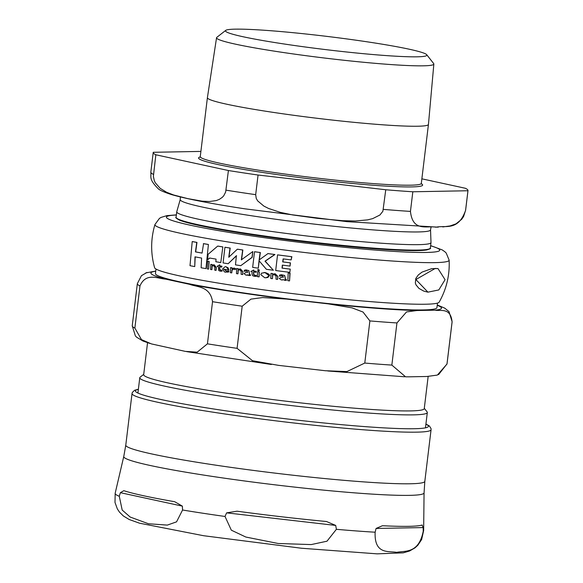 <?xml version="1.0" encoding="UTF-8"?>
<svg xmlns="http://www.w3.org/2000/svg" width="583" height="583" viewBox="0 0 583 583"><rect width="100%" height="100%" fill="white"/><g stroke="black" fill="none" stroke-linecap="round" stroke-linejoin="round"><path stroke-width="0.87" d="M222.633 246.901A149.408 9.765 -173.1 0 1 217.699 246.092L208.109 254.305L207.592 259.872L209.603 258.029A149.561 9.78 6.9 0 0 216.053 259.114L215.841 261.745A149.314 9.765 6.9 0 0 220.782 262.554L222.837 246.901L220.782 262.554M269.135 275.795L265.046 272.596L261.599 273.165L260.747 274.622L264.791 277.77L267.794 277.486L269.339 275.795L266.081 277.843M245.807 275.081L250.377 275.373L250.391 274.761L249.298 274.608L249.371 272.45L248.708 270.636L246.019 269.863L244.313 270.264L244.262 271.357L246.631 270.855L247.921 272.232L246.019 272.399L244.044 273.58L245.807 275.081L246.689 275.125M248.919 275.548L249.437 275.57M246.077 270.818L246.631 270.855M228.66 271.911L228.689 270.935L226.168 271.153L223.989 269.208A148.388 9.7 6.9 0 0 228.842 269.973L228.128 267.845L225.949 266.766L225.125 266.708L222.64 268.872C223.85 271.547 224.943 272.611 225.934 272.064L228.864 271.911L227.319 272.166M284.715 280.387L286.355 280.212L286.362 279.6L285.131 279.454L285.196 277.289L284.438 275.482L281.225 274.71L279.519 275.118L279.476 276.211L282.114 275.701L283.571 277.078L281.451 277.253L279.242 278.434L281.232 279.927L283.476 279.716L285.284 280.408M281.494 275.664L282.114 275.701M445.062 279.709L438.015 268.603L435.231 268.435L415.876 279.549L427.944 292.149L438.802 289.94L445.062 279.709M236.589 255.711L228.157 263.727L236.392 255.718L235.481 264.864A149.314 9.765 6.9 0 0 240.801 265.666L251.98 257.365L252.833 251.543L241.333 259.843L242.659 250.012A149.408 9.765 -173.1 0 1 237.332 249.211L228.762 257.227L230.015 248.074A149.408 9.765 -173.1 0 1 224.929 247.272L223.07 262.926A149.314 9.765 6.9 0 0 228.157 263.727M252.833 251.543L252.177 257.365L240.801 265.666M237.332 249.211L237.529 249.203A148.949 9.736 6.9 0 0 242.856 250.005L241.53 259.843M224.929 247.272L225.125 247.265A148.949 9.736 6.9 0 0 230.212 248.074L228.959 257.22M258.349 269.528L259.522 270.25L258.575 270.723M258.378 270.723L259.326 270.257L258.451 269.535L257.526 270.002L258.699 270.731M230.547 267.597L230.351 272.684A147.871 9.671 6.9 0 0 231.75 272.895L231.83 270.228L233.572 268.923L234.913 269.63L235.7 268.858L234.06 268.027L231.888 268.967L231.947 267.816A148.854 9.729 -173.1 0 1 230.547 267.597L230.744 267.597A148.388 9.7 6.9 0 0 232.143 267.808L232.085 268.96M233.768 268.916L232.034 270.228L231.75 272.895M233.856 268.005L235.896 268.858L234.913 269.63M257.569 271.576L257.766 271.569A148.388 9.7 6.9 0 0 259.289 271.78L259.107 276.867L259.092 271.787A148.854 9.729 -173.1 0 1 257.569 271.576L257.38 276.655A147.871 9.671 6.9 0 0 258.903 276.867M209.144 261.403L208.597 269.135L208.94 261.41A149.219 9.758 -173.1 0 1 207.555 261.169L207.759 261.162A148.76 9.729 6.9 0 0 209.144 261.403L208.94 261.41M288.184 272.968L288.396 272.968A148.76 9.729 6.9 0 0 290.072 273.179L289.547 280.904L289.86 273.179A149.219 9.758 -173.1 0 1 288.184 272.968L287.864 280.693A147.871 9.671 6.9 0 0 289.547 280.904M219.798 266.766L219.696 269.259L221.088 270.323M221.977 266.205L221.729 267.116L221.977 266.205A148.388 9.7 6.9 0 1 219.842 265.863L219.704 264.813L217.116 266.365A148.701 9.722 6.9 0 0 218.275 266.555L218.742 270.519L220.243 271.168L221.934 271.11L221.963 270.177L220.432 270.286L219.499 269.259L219.602 266.766A148.701 9.722 6.9 0 0 221.729 267.116M221.963 270.177L222.138 271.11L221.059 271.226M253.794 271.918L253.692 274.418L255.274 275.475M253.7 269.973L253.838 271.015A148.388 9.7 6.9 0 0 256.243 271.357L256.199 272.261L256.046 271.365A148.854 9.729 -173.1 0 1 253.641 271.022L253.7 269.973L250.785 271.525A148.701 9.722 6.9 0 0 252.096 271.714L252.002 273.966L252.636 275.672L254.341 276.32L256.25 276.262L256.272 275.329L254.552 275.446L253.496 274.418L253.59 271.926A148.701 9.722 6.9 0 0 255.995 272.268M256.272 275.329L256.454 276.262L255.369 276.378M240.509 268.967L242.871 271.62L242.776 274.527L242.666 271.62L240.313 268.974L239.686 268.931L240.509 268.967L238.09 269.39L238.126 268.756L238.294 269.382M238.126 268.756A148.854 9.729 -173.1 0 1 236.676 268.537L236.873 268.53A148.388 9.7 6.9 0 0 238.323 268.748M240.007 269.74L238.25 270.191L237.93 273.835L238.053 270.199L239.81 269.747L241.224 271.416L241.129 274.316A147.871 9.671 6.9 0 0 242.579 274.527M274.695 274.6L272.735 275.059L272.414 278.703L272.523 275.067L274.484 274.608L276.08 276.269L275.999 279.177A147.871 9.671 6.9 0 0 277.617 279.388L277.697 276.473L275.038 273.835L274.338 273.791L275.242 273.828L277.902 276.473L277.617 279.388M275.242 273.828L272.56 274.258L272.596 273.624A148.854 9.729 -173.1 0 1 270.971 273.405L271.175 273.398A148.388 9.7 6.9 0 0 272.8 273.616L272.771 274.25M281.327 274.71L284.65 275.475L285.634 279.745M282.325 275.693L279.476 276.211M283.498 279.774L282.114 279.971M286.362 279.6L286.566 280.204L284.934 280.387M213.779 265.593L212.19 266.045L211.869 269.689L211.993 266.052L213.575 265.6L214.85 267.269L214.763 270.177A147.871 9.671 6.9 0 0 216.067 270.395L216.155 267.48L213.48 264.784L214.231 264.828L216.359 267.48L216.067 270.395M214.231 264.828L212.03 265.243L212.059 264.609A148.854 9.729 -173.1 0 1 210.755 264.383L210.951 264.383A148.388 9.7 6.9 0 0 212.263 264.602L212.227 265.236M224.185 269.2L226.364 271.153L227.232 271.219M225.227 266.701L226.153 266.766L228.842 269.973M228.689 270.935L228.864 271.911M248.015 274.87L246.004 275.081M250.391 274.761L250.581 275.365L249.116 275.54M245.939 269.863L248.905 270.636L249.75 274.906M246.828 270.847L244.262 271.357M290.283 269.135L289.817 272.348L290.283 269.135A149.146 9.751 6.9 0 1 282.23 268.114L282.529 265.112M283.323 258.888L282.908 261.898A149.306 9.758 6.9 0 0 290.436 262.853L290.057 266.067L290.225 262.853A149.765 9.794 -173.1 0 1 282.704 261.898L283.119 258.896A149.656 9.787 6.9 0 0 291.165 259.909L291.668 256.695A149.408 9.765 -173.1 0 1 277.544 254.888L275.693 270.541A149.314 9.765 6.9 0 0 289.817 272.348M277.544 254.888L277.748 254.888A148.949 9.736 6.9 0 0 291.879 256.695L291.165 259.909M264.004 272.523L265.25 272.589C268.639 273.719 270.002 274.782 269.339 275.795M259.209 260.718L258.305 268.187L259.012 260.718L266.38 269.302A149.314 9.765 6.9 0 0 273.347 270.235L265.207 261.184L274.943 254.516A148.949 9.736 6.9 0 1 267.991 253.583L259.1 259.989L260.156 252.534A149.408 9.765 -173.1 0 1 254.516 251.739L252.658 267.393A149.314 9.765 6.9 0 0 258.305 268.187M254.516 251.739L254.713 251.732A148.949 9.736 6.9 0 0 260.361 252.534L259.297 259.989M217.699 246.092L217.896 246.084A148.949 9.736 6.9 0 0 222.837 246.901M209.807 258.021L207.592 259.872M195.203 256.848L194.744 266.548L194.999 256.848A149.445 9.773 6.9 0 0 201.601 258.058L201.12 267.757A147.885 9.671 6.9 0 0 205.952 268.61L208.408 244.474A148.949 9.736 6.9 0 1 203.569 243.621L202.068 253.102A149.744 9.787 -173.1 0 1 195.458 251.9L196.762 242.419A149.408 9.765 -173.1 0 1 192.215 241.559L190 265.688A147.885 9.671 6.9 0 0 194.525 266.548M192.215 241.559L192.426 241.559A148.949 9.736 6.9 0 0 196.967 242.419L195.669 251.892A149.284 9.758 6.9 0 0 202.068 253.066M427.638 292.098L423.644 291.063L418.922 288.374L416.007 284.854L415.344 283.003L415.803 278.492L418.281 274.965L422.056 272.101L431.784 268.639L437.753 268.566M207.555 261.169L207.213 268.894A147.871 9.671 6.9 0 0 208.597 269.135M221.773 266.212A148.854 9.729 -173.1 0 1 219.645 265.863L219.842 265.863M219.645 265.863L219.704 264.813M255.179 275.482L254.749 275.438M239.365 269.71L239.81 269.747M236.676 268.537L236.479 273.616A147.871 9.671 6.9 0 0 237.93 273.835M273.988 274.578L274.484 274.608M270.971 273.405L270.789 278.485A147.871 9.671 6.9 0 0 272.414 278.703M213.189 265.571L213.575 265.6M210.755 264.383L210.565 269.47A147.871 9.671 6.9 0 0 211.869 269.689M290.072 269.135A149.605 9.78 -173.1 0 1 282.026 268.122L282.23 268.114M282.026 268.122L282.325 265.112A149.744 9.787 6.9 0 0 289.846 266.067M273.347 270.235L265.003 261.184L274.739 254.516A149.408 9.765 -173.1 0 1 267.794 253.583M205.952 268.61L208.408 244.474M208.204 244.481A149.408 9.765 -173.1 0 1 203.365 243.628M428.155 376.458L424.256 408.625A141.312 9.241 -173.1 0 1 410.607 410.906A141.312 9.241 -173.1 0 1 252.475 396.921A141.312 9.241 -173.1 0 1 143.68 374.665L147.543 342.709M155.734 271.226A146.348 9.568 6.9 0 0 165.863 279.17C157.723 278.616 145.903 272.225 139.971 285.947A158.54 10.363 -173.1 0 1 137.34 283.644L132.239 325.78A158.54 10.363 -173.1 0 0 134.87 328.083L141.48 339.619L151.442 343.912L185.307 351.381L197.171 352.176L207.439 343.832L212.54 301.695C210.15 286.166 197.426 287.23 189.562 284.315A146.348 9.568 6.9 0 0 286.647 299.079L262.634 297.556L250.952 299.13L242.185 306.206A158.54 10.363 -173.1 0 1 212.54 301.695M145.779 272.91L155.748 271.08M416.969 310.52L406.526 311.941L396.943 322.946A158.54 10.363 -173.1 0 1 369.884 320.92L363.041 312.051L352.052 307.86L328.346 303.889A146.348 9.568 6.9 0 0 416.969 310.52L434.976 310.185A146.348 9.568 6.9 0 0 437.228 305.288M437.265 304.96L444.727 308.137L448.997 311.621L452.124 321.743A158.54 10.363 -173.1 0 1 452.08 321.925C450.688 307.35 440.908 311.256 434.976 310.185M242.185 306.206L237.084 348.343L252.49 360.717L278.623 365.381L325.409 370.744L346.921 371.582L364.783 363.056L369.884 320.92M396.943 322.946L391.849 365.089L405.586 376.822L408.945 376.822L426.953 376.487L437.367 375.08L446.979 364.062L452.08 321.925M134.87 328.083L139.971 285.947M437.403 303.816L436.937 307.642A141.771 9.27 -173.1 0 1 423.243 309.937A141.771 9.27 -173.1 0 1 264.595 295.902A141.771 9.27 -173.1 0 1 155.45 273.58L155.909 269.754M424.293 408.319L427.084 411.86A144.824 9.466 -173.1 0 1 427.317 412.516A144.824 9.466 -173.1 0 1 413.325 414.863A144.824 9.466 -173.1 0 1 251.273 400.521A144.824 9.466 -173.1 0 1 139.774 377.718A144.824 9.466 -173.1 0 1 140.16 377.143L143.717 374.366M286.647 299.079L328.346 303.889M165.863 279.17L189.562 284.315M182.37 506.131L182.566 510.008L176.562 521.843L167.328 525.101L148.432 523.753L130.177 517.041L122.19 510.045L119.282 496.279L120.382 492.679L123.836 490.682A154.619 10.108 6.9 0 0 174.66 501.708L182.37 506.131L120.382 492.679M335.699 525.429L336.384 529.306L326.99 541.199L311.22 544.58L278.208 543.494L245.844 537.045L231.32 530.173L225.023 516.465L226.612 512.858L237.041 511.196A154.619 10.108 6.9 0 0 326.473 521.508L335.699 525.429L226.612 512.858M422.034 525.05L423.178 527.579L423.222 531.31C418.66 554.127 404.777 550.541 396.688 552.371C388.999 550.84 374.184 554.95 375.139 532.206L376.086 528.453L382.361 525.757L383.425 525.771A154.619 10.108 6.9 0 0 422.034 525.05L422.26 525.013M282.813 43.791A101.442 6.632 6.9 0 0 426.705 54.707A101.442 6.632 6.9 0 0 369.505 42.173A101.442 6.632 6.9 0 0 225.723 30.389A101.442 6.632 6.9 0 0 282.813 43.791M426.705 54.707L433.672 63.554A109.436 7.156 -173.1 0 1 433.854 64.035L428.447 124.419A111.331 7.28 -173.1 0 1 428.447 124.434A111.331 7.28 -173.1 0 1 270.352 111.943A111.331 7.28 -173.1 0 1 207.402 97.682A111.331 7.28 -173.1 0 1 207.402 97.667L216.555 37.742A109.436 7.156 -173.1 0 1 216.847 37.319L225.723 30.389M258.058 175.031L385.757 189.752L382.885 211.25L379.919 215.003L372.668 218.632L367.552 219.878L355.39 220.986L342.607 220.687L317.553 218.363L292.63 214.93L280.131 212.314L268.574 208.466L263.888 206.098L257.701 200.916L256.25 198.453L255.682 194.664L258.058 175.031A158.54 10.363 -173.1 0 1 228.412 170.528L225.657 192.026L223.755 195.757L222.291 197.346L219.405 199.328L216.402 200.53L209.363 201.543L202.046 201.15L187.777 198.621L173.639 194.984L166.6 192.266L160.157 188.331L155.326 182.814L154.306 180.686L153.387 176.343L155.843 154.779A158.54 10.363 -173.1 0 1 153.212 152.476A158.54 10.363 -173.1 0 1 153.263 152.294L200.902 151.412M412.822 191.778L467.952 190.75L465.577 210.383C458.158 231.575 445.186 224.994 436.033 227.232C427.383 225.322 412.757 232.42 410.447 211.41L412.822 191.778A158.54 10.363 -173.1 0 1 385.757 189.752M421.866 178.828L465.372 188.273A158.54 10.363 -173.1 0 1 467.996 190.568A158.54 10.363 -173.1 0 1 467.952 190.75M155.843 154.779L228.412 170.528M433.854 64.035A109.436 7.156 -173.1 0 1 324.345 58.008A109.436 7.156 -173.1 0 1 216.555 37.742M430.531 229.811L430.997 242.492A128.049 8.373 -173.1 0 1 430.997 242.579A128.049 8.373 -173.1 0 1 418.623 244.649A128.049 8.373 -173.1 0 1 275.329 231.976A128.049 8.373 -173.1 0 1 176.744 211.811A128.049 8.373 -173.1 0 1 176.758 211.724L180.242 199.524A126.066 8.242 6.9 0 0 276.648 219.376A126.066 8.242 6.9 0 0 418.346 231.939A126.066 8.242 6.9 0 0 430.531 229.811L431.041 227.283M439.152 302.154C446.512 289.11 449.836 275.096 449.129 260.12A148.177 9.685 -173.1 0 1 300.828 252.045A148.177 9.685 -173.1 0 1 154.947 224.521C150.691 238.892 150.574 253.292 154.612 267.721A143.367 9.372 -173.1 0 0 295.749 293.985A143.367 9.372 -173.1 0 0 439.152 302.162M430.604 245.786A137.661 9 -173.1 0 1 302.001 242.615A137.661 9 -173.1 0 1 176.358 215.018M237.084 348.343A158.54 10.363 -173.1 0 1 207.439 343.832M391.849 365.089A158.54 10.363 -173.1 0 1 364.783 363.056M452.124 321.743L447.023 363.879A158.54 10.363 -173.1 0 1 446.979 364.062M425.911 424.169A147.565 9.649 -173.1 0 1 280.758 418.186A147.565 9.649 -173.1 0 1 138.368 389.371M376.086 528.453L423.178 527.579M225.023 516.465A155.362 10.159 -173.1 0 1 203.015 513.251A155.362 10.159 -173.1 0 1 182.566 510.008M119.282 496.279A155.362 10.159 -173.1 0 1 115.172 493.276L123.771 456.504A151.245 9.889 6.9 0 0 209.29 475.947A151.245 9.889 6.9 0 0 424.067 492.846L423.644 530.61A155.362 10.159 -173.1 0 1 423.222 531.31M375.139 532.206A155.362 10.159 -173.1 0 1 336.384 529.306M424.067 492.846L424.825 481.339A150.611 9.845 -173.1 0 1 210.951 464.44A150.611 9.845 -173.1 0 1 125.782 445.15L123.771 456.504M125.782 445.15L132.028 393.532A150.611 9.845 6.9 0 0 217.197 412.822A150.611 9.845 6.9 0 0 431.07 429.722L424.825 481.339M428.447 124.434L421.312 183.39A111.331 7.28 -173.1 0 1 263.217 170.899A111.331 7.28 -173.1 0 1 200.268 156.638L199.984 157.206M200.173 156.965A112.854 7.375 6.9 0 0 262.386 172.422A112.854 7.375 6.9 0 0 377.828 185.569A112.854 7.375 6.9 0 0 421.196 183.66M178.923 219.886A127.619 8.344 6.9 0 0 179.324 220.068A127.619 8.344 6.9 0 0 302.14 241.486A127.619 8.344 6.9 0 0 426.516 249.976A127.619 8.344 6.9 0 0 426.945 249.903M426.778 249.932L426.516 249.976C429.992 249.014 431.26 248.358 430.334 248.008A128.049 8.373 -173.1 0 1 417.967 250.078A128.049 8.373 -173.1 0 1 274.673 237.405A128.049 8.373 -173.1 0 1 176.088 217.24C175.104 217.364 176.183 218.304 179.324 220.068L179.083 219.959M255.682 194.664A158.54 10.363 -173.1 0 1 240.488 192.419A158.54 10.363 -173.1 0 1 226.036 190.16M153.467 174.412A158.54 10.363 -173.1 0 1 150.837 172.109C151.34 177.334 148.68 179.141 158.233 188.71C159.436 190.109 163.794 192.047 171.315 194.525C186.239 198.869 210.849 203.649 245.13 208.86L346.827 221.642L438.205 227.181M467.996 190.568L465.62 210.201A158.54 10.363 -173.1 0 1 465.577 210.383M410.447 211.41A158.54 10.363 -173.1 0 1 383.381 209.384M427.528 292.083L427.944 292.149M437.607 268.537L438.015 268.603M449.129 260.12L446.221 253.066L444.895 251.761L442.22 249.903L430.626 245.625M154.947 224.521L159.458 218.37L161.054 217.415L166.833 215.652L176.372 214.865M146.996 272.45L141.45 275.664L137.34 283.644M149.918 343.453L142.944 341.019L136.67 337.236L135.373 335.903L132.239 325.78M271.343 364.484L186.647 351.622M404.595 376.778L327.784 370.985M447.023 363.879L438.576 374.621M139.774 377.718L137.923 393.044M427.317 412.516L425.466 427.842M423.644 530.61L421.633 539.552L417.814 545.273L415.001 547.852L409.558 551.008L403.217 552.844L377.157 553.85L301.469 548.239L203.62 535.719L139.526 523.199L129.164 519.497L123.319 515.933L119.464 512.1L117.351 508.923L115.004 502.459L115.172 493.276M132.028 393.532L132.348 392.41L134.6 390.275L138.382 389.218M431.07 429.722L431.026 428.556L429.35 425.94L425.925 424.016M421.312 183.39L421.443 184.009M207.402 97.682L200.268 156.638M180.351 196.945L180.242 199.524M176.744 211.811L176.088 217.24M430.997 242.579L430.334 248.008M465.62 210.201L463.565 216.555L461.678 219.303L456.001 223.85L450.083 225.942L442.788 226.933M153.212 152.476L150.837 172.109"/></g></svg>
